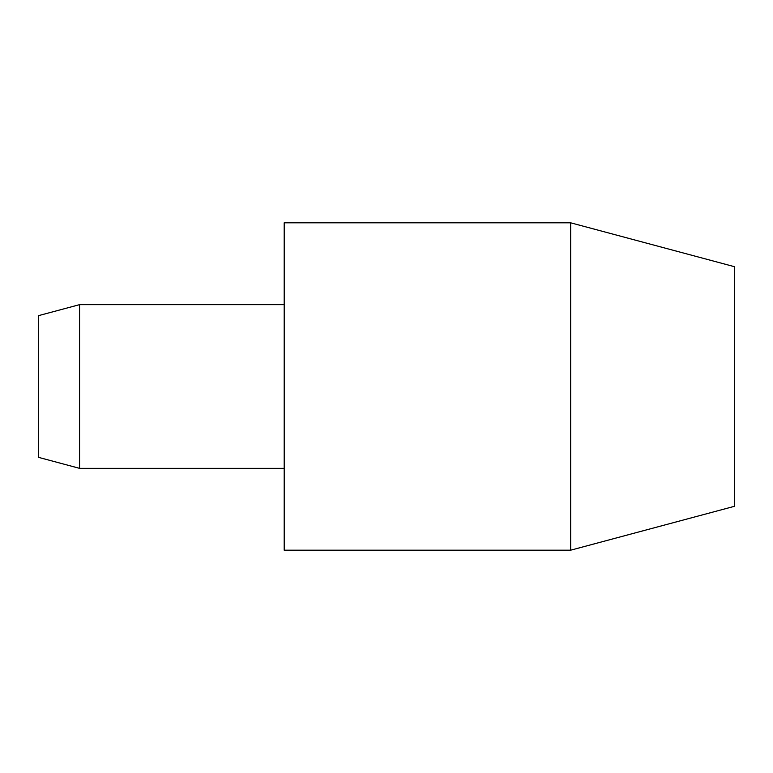 <?xml version="1.0" encoding="UTF-8"?>
<svg xmlns="http://www.w3.org/2000/svg" width="773" height="773" viewBox="0 0 773 773"><rect width="100%" height="100%" fill="white"/><g stroke="black" fill="none" stroke-linecap="round" stroke-linejoin="round"><path stroke-width="0.58" stroke-dasharray="3.87 2.9" d="M284.193 304.649L284.193 468.351L284.193 304.649M38.65 457.384L38.65 315.616M79.571 468.351L79.571 304.649M284.193 550.192L284.193 222.808M570.658 550.192L570.658 222.808M734.35 506.334L734.35 266.666"/><path stroke-width="1.16" d="M570.658 222.808L734.35 266.666L734.35 506.334L570.658 550.192L284.193 550.192L284.193 222.808L570.658 222.808L570.658 550.192M79.571 304.649L79.571 468.351L38.65 457.384L38.65 315.616L79.571 304.649L284.193 304.649M284.193 468.351L79.571 468.351"/></g></svg>
